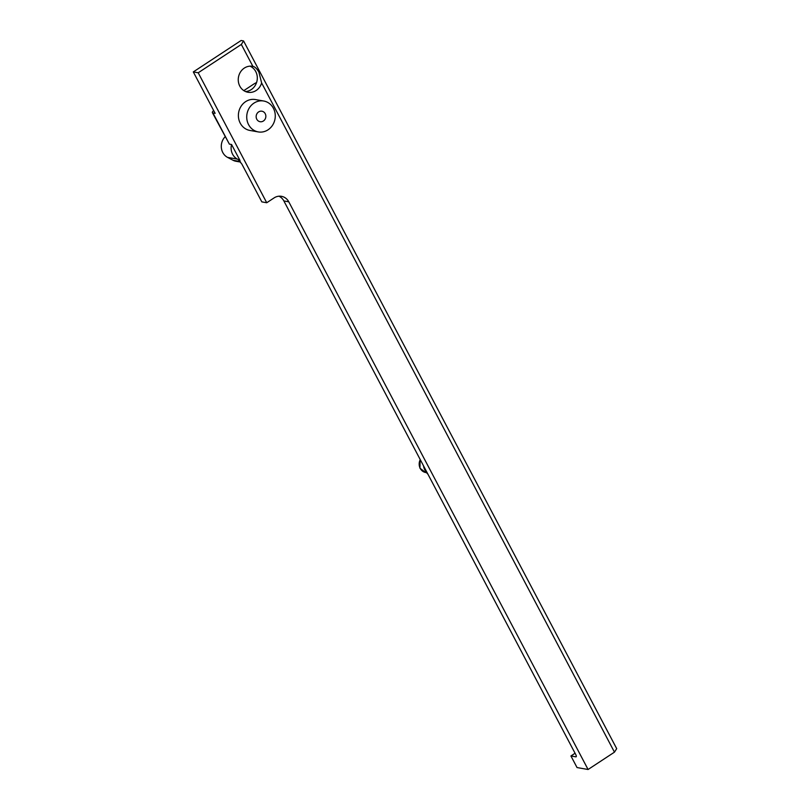 <?xml version="1.0" encoding="UTF-8"?>
<svg xmlns="http://www.w3.org/2000/svg" width="810" height="810" viewBox="0 0 810 810"><rect width="100%" height="100%" fill="white"/><g stroke="black" fill="none" stroke-linecap="round" stroke-linejoin="round"><path stroke-width="1.21" d="M243.83 90.619L253.601 84.189A5.923 1.62 152.2 0 1 256.567 82.579M198.207 72.778L241.329 44.439L252.902 66.39A13.173 11.947 100 0 0 252.517 66.309A13.173 11.947 100 0 0 240.499 71.979A13.173 11.947 100 0 0 239.811 86.143A13.173 11.947 100 0 0 247.951 92.259A13.173 11.947 100 0 0 261.63 82.944L614.466 752.156L588.08 769.5L288.775 201.811A11.836 10.743 100 0 0 281.445 196.314A11.836 10.743 100 0 0 274.084 197.903L266.733 202.743L198.207 72.778L193.306 71.918L215.146 113.349L212.939 112.965L229.362 144.109L212.382 112.641A5.923 1.62 -27.8 0 0 212.939 112.965M213.678 110.565A5.923 1.62 -27.8 0 0 212.382 112.641M265.224 113.694A5.326 4.83 100 0 0 257.064 113.511A5.326 4.83 100 0 0 260.081 121.713A5.326 4.83 100 0 0 265.224 113.694M273.426 108.307A15.684 14.226 100 0 0 263.716 101.017A15.684 14.226 100 0 0 249.409 107.76A15.684 14.226 100 0 0 248.579 124.629A15.684 14.226 100 0 0 258.289 131.919A15.684 14.226 100 0 0 272.595 125.165A15.684 14.226 100 0 0 273.426 108.307M263.716 101.017L255.373 99.549A15.684 14.226 100 0 0 241.066 106.292A15.684 14.226 100 0 0 240.236 123.16A15.684 14.226 100 0 0 249.946 130.451L258.289 131.919M266.733 202.743L261.822 201.872L241.866 164.076L238.768 160.269L240.003 160.481L237.401 159.114L227.58 157.393L233.037 160.269A11.836 10.743 100 0 0 235.912 161.251L240.57 162.071M576.295 756.54L575.829 756.834A2.956 0.952 -123.3 0 0 576.133 756.793A2.956 0.952 -123.3 0 0 575.738 754.535L283.865 200.951A11.836 10.743 100 0 0 278.934 196.202M424.531 467.755A11.836 10.743 100 0 0 425.746 471.319A11.836 10.743 100 0 0 426.09 471.936A11.836 10.743 100 0 0 427.943 474.225M423.6 465.993A9.477 8.596 100 0 0 424.673 469.567L426.09 471.936M229.362 144.109L231.569 144.504L240.003 160.481M231.569 144.504A12.727 11.543 100 0 0 237.401 159.114M575.829 756.834L570.928 755.973L575.059 753.26M588.08 769.5L577.034 767.556L570.928 755.973M241.329 44.439L243.567 40.935L616.693 748.642L614.466 752.156M261.63 82.944L258.886 72.12C256.892 68.658 254.897 66.754 252.902 66.39M245.552 91.54A13.173 11.947 100 0 0 251.232 89.626A13.173 11.947 100 0 0 255.757 71.574A13.173 11.947 100 0 0 250.006 66.167M193.306 71.918L241.107 40.5L243.567 40.935M225.109 136.779A12.727 11.543 100 0 0 227.58 157.393M420.248 459.634A8.88 8.059 100 0 0 420.228 468.393A8.88 8.059 100 0 0 425.726 472.524L426.587 472.675M233.037 160.269L240.155 161.514M283.865 200.951L288.775 201.811M425.726 472.524L419.955 468.241L420.106 459.371"/></g></svg>
